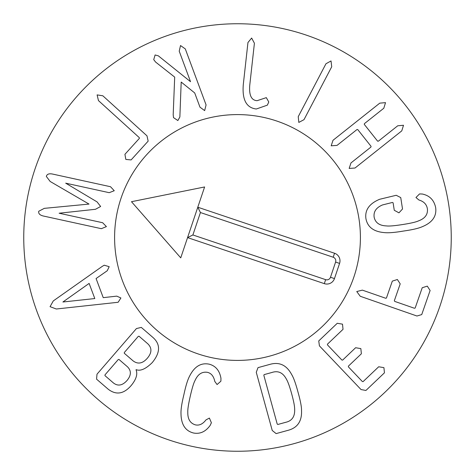 <?xml version="1.0" encoding="UTF-8"?>
<svg xmlns="http://www.w3.org/2000/svg" width="475" height="475" viewBox="0 0 475 475"><rect width="100%" height="100%" fill="white"/><g stroke="black" fill="none" stroke-linecap="round" stroke-linejoin="round"><path stroke-width="0.71" d="M114.249 190.724L109.208 192.678L65.692 183.172L97.084 201.905L100.635 206.477L95.475 209.285L59.126 213.222L102.647 222.727L106.412 226.605L101.347 228.683L43.385 216.024C39.858 215.187 38.303 213.602 38.724 211.274L44.312 208.353L89.015 204.078L50.184 181.48L46.336 176.433C46.924 174.141 48.996 173.351 52.553 174.058L110.515 186.723L114.249 190.724M148.164 141.123L131.106 159.927L125.827 159.428L124.925 154.316L139.395 138.356L139.264 137.613L98.468 100.605L97.108 94.899L102.832 95.79L146.971 135.826L148.164 141.123M204.654 110.61L199.987 107.184L194.708 92.952L181.195 82.056L179.865 116.975L177.864 120.549L173.529 117.628L173.185 114.79L174.693 77.11L155.61 62.059L153.728 59.648L155.099 54.969L158.317 55.824L190.534 81.7L179.217 51.181L180.524 45.541L185.309 48.925L206.079 104.922L204.654 110.61M256.322 108.995C246.353 107.867 242.018 99.673 243.307 84.413L247.956 42.507L251.649 38.047L254.41 43.225L249.767 85.126C248.918 95.19 251.364 100.379 257.112 100.682L266.321 97.636L268.773 101.977L267.354 105.153L256.322 108.995M298.817 122.419L298.241 116.66L325.963 63.757L331.027 60.948L331.716 66.773L303.994 119.67L298.817 122.419M349.161 168.435L350.972 162.937L370.904 147.102L371.082 146.365L357.723 129.55L356.968 129.556L337.036 145.392L331.188 145.807L332.993 140.303L379.762 103.152L385.528 102.636L383.8 108.241L364.444 123.619L364.26 124.355L377.619 141.17L378.379 141.164L397.735 125.786L403.507 125.263L401.779 130.868L355.015 168.019L349.161 168.435M365.91 218.542C364.776 210.015 369.342 203.603 379.608 199.292L396.221 195.284L400.746 197.6L402.521 208.994L398.964 212.836L394.274 210.283L393.104 202.819L392.445 202.451L382.5 204.945C376.147 207.64 373.368 211.737 374.157 217.253C375.375 222.722 379.4 225.601 386.246 225.898C388.924 226.284 394.375 225.833 402.604 224.544C410.833 223.262 416.165 222.027 418.6 220.839C425.006 218.476 427.939 214.504 427.405 208.929C426.698 204.41 423.86 201.436 418.897 199.993L415.957 197.505L419.556 193.919L422.322 194.026C429.655 195.563 434.097 200.1 435.658 207.64C436.816 216.202 432.351 222.561 422.263 226.706C418.522 228.368 412.312 229.805 403.619 231.028C394.951 232.518 388.568 233.047 384.477 232.613C373.647 231.735 367.46 227.044 365.91 218.542M356.755 291.543L362.366 290.13L385.783 298.282L386.436 298.021L392.32 281.117L397.373 279.508L400.205 283.86L394.321 300.764L394.731 301.399L414.455 308.263L415.168 308.02L422.228 287.737L427.28 286.128L430.118 290.486L421.729 314.587L416.949 316.012L360.234 296.263L356.755 291.543M318.743 340.925L337.268 323.279L342.499 324.158L343.027 329.329L327.429 344.185L327.507 344.939L341.858 360.008L342.606 360.121L355.615 347.73L360.846 348.608L361.374 353.78L348.365 366.172L348.442 366.92L362.336 381.514L363.084 381.627L378.688 366.771L383.919 367.644L384.447 372.816L365.916 390.462L361.018 389.548L319.42 345.865L318.743 340.925M89.128 283.409L94.798 298.555L62.896 302.005L89.128 283.409M109.197 266.689L107.249 270.744L96.081 278.54L103.241 297.659L116.755 296.133L120.911 297.973L118.133 302.272L56.311 309.005L50.059 306.672L53.289 300.93L102.446 266.243L104.257 265.21L109.197 266.689M118.958 359.433L127.431 366.753C131.45 370.726 131.314 375.309 127.021 380.511C122.425 385.587 117.895 386.407 113.43 382.957L104.957 375.63L104.993 374.876L118.216 359.581L118.958 359.433M138.284 336.359L139.027 336.211L147.802 343.799C152.101 347.979 151.935 352.8 147.303 358.263C142.601 363.601 137.857 364.462 133.065 360.846L124.29 353.263L124.325 352.509L138.284 336.359M141.301 327.4L152.837 337.369C160.645 344.209 160.431 352.64 152.184 362.657C145.688 369.016 140.345 371.349 136.147 369.645L136.016 369.799C137.839 374.116 136.242 379.335 131.237 385.468C123.809 394.06 116.132 395.307 108.199 389.209L96.562 379.151L97.001 374.187L136.45 328.552L141.301 327.4M209.285 364.194C215.709 365.934 219.598 370.637 220.952 378.29L220.899 381.199L217.075 384.542L214.795 381.437C213.732 376.271 211.274 373.237 207.427 372.335C202.041 371.492 197.944 374.157 195.124 380.332C193.758 382.719 192.155 387.95 190.309 396.025C188.444 404.166 187.607 409.598 187.803 412.318C187.655 419.104 190.19 423.29 195.403 424.87C199.263 425.731 202.795 424.068 205.996 419.882L209.404 418.077L211.393 422.75L210.176 425.392C205.627 431.698 200.082 434.233 193.539 433.01C185.309 430.944 181.123 424.46 180.993 413.547C180.844 409.432 181.812 403.127 183.896 394.63C185.731 386.021 187.607 379.899 189.525 376.265C194.388 366.498 200.978 362.473 209.285 364.194M263.833 375.315L264.124 374.621L271.985 372.459C278.136 370.429 282.946 372.655 286.401 379.157C287.933 381.734 289.697 386.638 291.68 393.864C293.663 401.084 294.654 406.196 294.654 409.201C294.999 416.551 292.006 420.921 285.677 422.317L277.816 424.478L277.21 424.027L263.833 375.315M258.008 367.638L270.222 364.283C279.496 361.76 286.645 365.18 291.668 374.549C293.586 377.625 295.693 383.485 298.003 392.124C300.432 400.734 301.607 406.849 301.53 410.471C301.999 421.088 297.599 427.684 288.337 430.249L276.123 433.604L272.24 430.475L256.268 372.305L258.008 367.638M451.25 237.5A213.75 213.75 0 0 1 130.625 422.613A213.75 213.75 0 0 1 130.625 52.387A213.75 213.75 0 0 1 451.25 237.5M114.594 237.5A122.906 122.906 0 0 1 298.953 131.058A122.906 122.906 0 0 1 298.953 343.942A122.906 122.906 0 0 1 114.594 237.5M204.612 186.96L131.48 201.703L180.743 257.866L204.612 186.96M198.289 353.982A122.906 122.906 0 0 1 156.227 145.303A122.906 122.906 0 0 1 357.984 213.216A122.906 122.906 0 0 1 198.289 353.982M200.432 212.539L197.796 207.219L334.537 253.246A8.016 8.016 0 0 1 339.577 263.399L334.459 278.593A8.016 8.016 0 0 1 324.306 283.634L187.566 237.607L192.886 234.965L325.648 279.656A3.812 3.812 0 0 0 330.481 277.257L335.593 262.063A3.812 3.812 0 0 0 333.195 257.23L200.432 212.539L192.886 234.965M334.459 278.593L330.481 277.257M339.577 263.399L335.593 262.063M334.537 253.246L333.195 257.23M324.306 283.634L325.648 279.656"/></g></svg>

